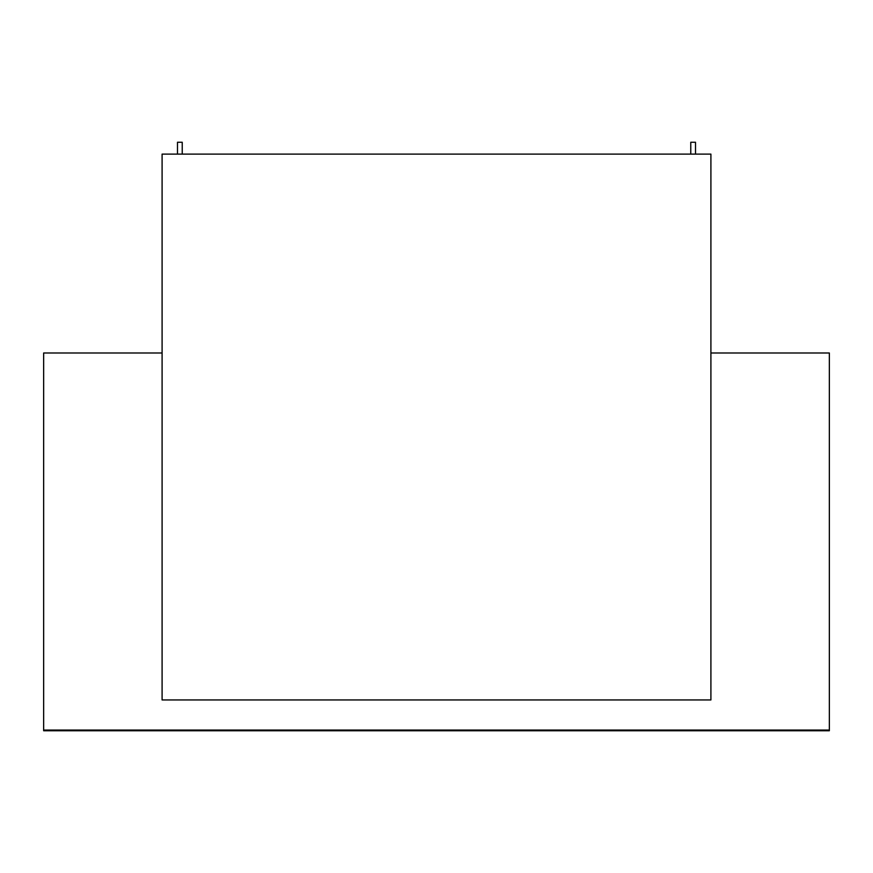 <?xml version="1.0" encoding="UTF-8"?>
<svg xmlns="http://www.w3.org/2000/svg" width="873" height="873" viewBox="0 0 873 873"><rect width="100%" height="100%" fill="white"/><g stroke="black" fill="none" stroke-linecap="round" stroke-linejoin="round"><path stroke-width="1.31" d="M690.772 154.106L690.772 142.255L695.508 142.255L695.508 154.106M177.492 154.106L177.492 142.255L182.228 142.255L182.228 154.106M162.094 154.106L710.906 154.106L710.906 699.95L162.094 699.95L162.094 154.106M162.094 352.998L43.65 352.998L43.65 730.057L829.35 730.057L829.35 352.998L710.906 352.998M43.65 730.057L43.65 730.745L829.35 730.745L829.35 730.057"/></g></svg>
